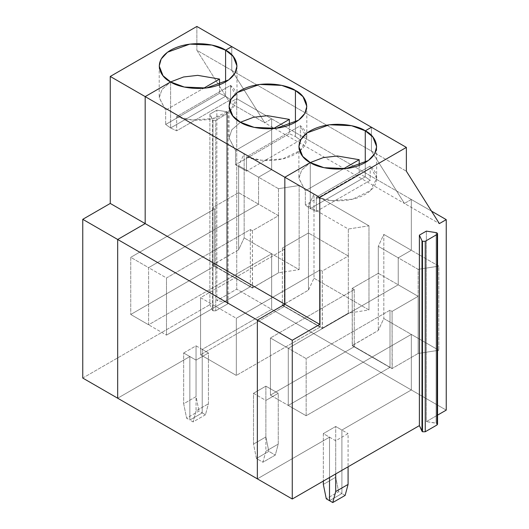 <?xml version="1.0" encoding="UTF-8"?>
<svg xmlns="http://www.w3.org/2000/svg" width="529" height="529" viewBox="0 0 529 529"><rect width="100%" height="100%" fill="white"/><g stroke="black" fill="none" stroke-linecap="round" stroke-linejoin="round"><path stroke-width="0.4" stroke-dasharray="2.65 1.98" d="M411.317 199.473L431.505 211.131L411.317 199.473L411.317 250.27L411.317 199.473L404.447 203.44L411.317 199.473L411.317 250.27L398.225 257.828L398.225 284.814L288.285 348.294L288.285 405.439L411.317 334.401L438.812 350.277L438.812 266.147L411.317 250.27L438.812 266.147L438.812 350.277L418.155 353.471L418.155 296.326L392.075 311.383L390.012 310.192L306.152 358.609L288.285 348.294L398.225 284.814L418.155 296.326L398.225 284.814L398.225 257.828L418.155 269.34L418.155 296.326L418.155 269.34L438.812 266.147L418.155 269.34L398.225 257.828L411.317 250.27L383.823 234.4L383.823 318.531L411.317 334.401L411.317 389.959L411.317 334.401L372.277 356.943L392.214 368.607L372.138 357.022L288.285 405.439L288.285 348.294L306.152 358.609L390.012 310.192L390.012 367.338L306.152 415.754L306.152 358.609L306.152 415.754L288.285 405.439L306.152 415.754L390.012 367.338L372.138 357.022L390.012 367.338L390.012 310.192L392.075 311.383L392.075 368.687L372.138 357.181L392.214 368.607L392.075 311.383L418.155 296.326L418.155 353.471L392.214 368.449L418.155 353.471L438.812 350.277L411.317 334.401L411.317 389.959L341.899 430.044L341.899 493.537L329.521 500.679L341.899 493.537L341.899 430.044L411.317 389.959L446.238 410.12L271.648 309.32L271.648 253.761L148.609 324.799L148.609 267.654L130.742 257.332L214.595 208.922L212.539 207.732L238.619 192.668L258.555 204.181L148.609 267.654L258.555 204.181L258.555 177.195L271.648 169.63L271.648 118.833L264.778 122.807L231.781 70.423L231.781 46.612L231.781 70.423L264.778 122.807L229.857 102.646L196.867 50.262L231.781 70.423L196.867 50.262L229.857 102.646L264.778 122.807L271.648 118.833L236.734 98.678L229.857 102.646L236.734 98.678L236.734 289.165L271.648 309.32L202.223 349.404L271.648 309.32L236.734 289.165L216.844 300.644L236.734 289.165L236.734 98.678L271.648 118.833L271.648 169.63L258.555 177.195L238.619 165.683L238.619 249.814L244.153 237.891L244.153 153.76L238.619 165.683L244.153 153.76L271.648 169.63L244.153 153.76L244.153 237.891L238.619 249.814L212.671 264.798L232.608 276.303L271.648 253.761L244.153 237.891L271.648 253.761L271.648 309.32L202.223 349.404L196.041 345.834L183.669 352.975L189.851 356.546L189.851 420.039L202.223 412.898L202.223 349.404L202.223 412.898L189.851 420.039L186.611 418.174L198.983 411.026L202.223 412.898L198.983 411.026L186.611 418.174L189.851 420.039L189.851 356.546L117.683 398.211L189.851 356.546L183.669 352.975L183.669 403.772L186.611 418.174L183.669 403.772L196.041 396.631L198.983 411.026L196.041 396.631L196.041 345.834L202.223 349.404L202.223 412.898L189.851 420.039L189.851 356.546L117.683 398.211L189.851 356.546L196.041 360.117L208.413 352.975L202.223 349.404L271.648 309.32L271.648 253.761L271.648 309.32L411.317 389.959L341.899 430.044L348.082 433.615L335.71 426.467L323.338 433.615L329.521 437.185L257.352 478.851L329.521 437.185L335.71 440.756L348.082 433.615L348.082 466.79L348.082 433.615L335.71 440.756L329.521 437.185L329.521 477.502L329.521 437.185L257.352 478.851L329.521 437.185L329.521 477.502L329.521 437.185L323.338 433.615L323.338 481.073L323.338 433.615L335.71 426.467L341.899 430.044L411.317 389.959L411.317 334.401L372.277 356.943L392.214 368.607L372.277 356.943L288.285 405.439L288.285 348.294L398.225 284.814L398.225 257.828L411.317 250.27L411.317 199.473L271.648 118.833L271.648 169.63L258.555 177.195L258.555 204.181L238.619 192.668L212.539 207.732L214.595 208.922L214.595 266.067L130.742 314.477L148.609 324.799L232.469 276.383L214.595 266.067L232.469 276.541L212.539 265.036L212.539 207.732L212.539 265.036L232.608 276.462L212.539 265.036L238.619 249.814L238.619 165.683L258.555 177.195L258.555 204.181L148.609 267.654L148.609 324.799L130.742 314.477L214.595 266.067L214.595 208.922L130.742 257.332L130.742 314.477L130.742 257.332L148.609 267.654L148.609 324.799L271.648 253.761L232.608 276.303L252.538 287.816L278.485 272.832L278.485 188.701L299.143 185.507L299.143 269.638L278.485 272.832L299.143 269.638L271.648 253.761L299.143 269.638L299.143 185.507L271.648 169.63L271.648 118.833L411.317 199.473L404.447 203.44L439.361 223.602L404.447 203.44L371.451 151.056L404.447 203.44L411.317 199.473M365.268 176.851L365.268 162.568L365.268 176.851L370.207 180.349L370.207 166.06L376.655 178.438L370.439 190.612L352.499 199.215L331.729 200.617L316.335 197.165L316.335 211.455L310.278 208.598L365.268 176.851L310.278 208.598L310.278 162.568L310.278 208.598L316.335 211.455L370.207 180.349L365.268 176.851L310.278 208.598L310.278 162.568L310.278 208.598L305.332 205.107L305.332 190.817L298.892 178.438L301.623 170.179L310.278 162.568L301.702 170.06L298.892 178.213L305.332 190.817L305.332 205.107L310.278 208.598L365.268 176.851L365.268 162.568L365.268 176.851L359.211 174.001L365.268 176.851M371.451 127.244L371.451 151.056L406.371 171.217L371.451 151.056L371.451 127.244L371.451 151.056L404.447 203.44L264.778 122.807L271.648 118.833L264.778 122.807L404.447 203.44L371.451 151.056L231.781 70.423L264.778 122.807L231.781 70.423L371.451 151.056L371.451 127.244M426.354 231.113L426.354 421.6L437.549 415.133L426.354 421.6L426.354 231.113M437.549 424.192L436.108 423.107L436.108 232.621L436.108 423.107L426.354 421.6L436.98 423.398M370.207 180.349L316.335 211.455L316.335 197.165L370.207 166.06L370.207 180.349M370.207 166.06L316.335 197.165C325.725 201.437 349.279 203.625 365.268 194.315C381.389 185.084 377.607 171.482 370.207 166.06M345.133 495.409L341.899 493.537L345.133 495.409M335.71 473.931L335.71 440.756L335.71 473.931M215.739 310.807L212.995 310.807L212.995 120.321L215.739 120.321L215.739 310.807L227.477 304.03C228.383 303.216 228.092 302.595 226.604 302.152L216.844 300.644L216.844 110.158L209.874 114.185L209.874 304.671L212.486 310.305L212.995 310.807L215.739 310.807L215.739 120.321L227.477 113.543L227.477 304.03L215.739 310.807M225.599 81.929L225.599 96.218L170.609 127.965L170.609 81.929L170.609 127.965L225.599 96.218L219.542 93.362L165.663 124.467L170.609 127.965L165.663 124.467L165.663 110.177L159.216 97.805L161.947 89.54L170.609 81.929L162.033 89.421L159.222 97.574L165.663 110.177L203.599 88.277L165.663 110.177L165.663 124.467L219.542 93.362L225.599 96.218L225.599 81.929M82.762 378.056L209.874 304.671L82.762 378.056M196.867 26.45L196.867 50.262L196.867 26.45M212.486 119.819L212.486 310.305L209.874 304.671L209.874 114.185L212.995 120.321L212.995 310.807L212.486 310.305L212.486 119.819L209.874 114.185L216.844 110.158L226.604 111.665L226.604 302.152L228.045 303.236L227.477 304.03L227.477 113.543L228.045 112.75L226.604 111.665C228.092 112.108 228.383 112.73 227.477 113.543L215.739 120.321L212.995 120.321L212.486 119.819M226.604 302.152L226.604 111.665L216.844 110.158L216.844 300.644L226.604 302.152M219.542 84.785L219.542 93.362L219.542 84.785M183.669 352.975L196.041 345.834L196.041 396.631L183.669 403.772L183.669 352.975M170.609 81.929L170.609 127.965L225.599 96.218L230.538 99.71L230.538 85.427L236.985 97.805L230.77 109.972L212.83 118.582L192.06 119.977L176.66 116.532L176.66 130.815L170.609 127.965L170.609 81.929M231.781 46.612L231.781 70.423L231.781 46.612M313.988 278.208L368.978 309.954L368.978 225.823L313.988 194.077L313.988 278.208L308.453 290.137L282.506 305.114L322.373 328.132L348.32 313.155L368.978 309.954L313.988 278.208L313.988 194.077L308.453 206.006L308.453 232.991L348.32 256.003L322.24 271.066L322.373 328.291L282.374 305.352L322.24 328.37L282.374 305.352L282.374 248.048L284.43 249.238L284.43 306.384L320.177 327.021L320.177 269.876L322.24 271.066L320.177 269.876L236.318 318.286L200.577 297.655L284.43 249.238L282.374 248.048L308.453 232.991L308.453 290.137L313.988 278.208M278.485 215.687L258.555 204.181L258.555 177.195L278.485 188.701L278.485 215.687L252.406 230.743L250.343 229.553L166.483 277.97L148.609 267.654L258.555 204.181L278.485 215.687L278.485 272.832L252.538 287.974L232.469 276.383L148.609 324.799L148.609 267.654L166.483 277.97L166.483 335.115L148.609 324.799L166.483 335.115L250.343 286.705L232.469 276.383L250.343 286.705L250.343 229.553L252.406 230.743L252.406 288.054L232.469 276.541L252.538 287.974L252.406 230.743L278.485 215.687M232.608 276.303L252.538 287.974L232.608 276.303M250.343 286.705L166.483 335.115L166.483 277.97L250.343 229.553L250.343 286.705M278.485 188.701L258.555 177.195L271.648 169.63L299.143 185.507L278.485 188.701M230.538 99.71L225.599 96.218L170.609 127.965L176.66 130.815L230.538 99.71L176.66 130.815L176.66 116.532L230.538 85.427L230.538 99.71M176.66 116.532C186.049 120.804 209.61 122.986 225.599 113.675C241.72 104.444 237.938 90.843 230.538 85.427L176.66 116.532M253.503 393.292L265.875 400.44L278.247 393.292L265.875 386.15L253.503 393.292L253.503 444.089L256.446 458.491L262.926 462.234L265.875 451.23L265.875 400.44L253.503 393.292L265.875 386.15L278.247 393.292L278.247 444.089L275.298 455.085L262.926 462.234L256.446 458.491L253.503 444.089L265.875 436.947L268.825 451.349L256.446 458.491L268.825 451.349L275.298 455.085L268.825 451.349L265.875 436.947L265.875 386.15L265.875 436.947L253.503 444.089L253.503 393.292M202.223 349.404L208.413 352.975L208.413 403.772L205.464 414.769L202.223 412.898L202.223 349.404M205.464 414.769L193.092 421.911L189.851 420.039L202.223 412.898L205.464 414.769L208.413 403.772L208.413 352.975L196.041 360.117L189.851 356.546L189.851 420.039L193.092 421.911L196.041 410.914L196.041 360.117L196.041 410.914L208.413 403.772L196.041 410.914L193.092 421.911L205.464 414.769M295.433 122.245L295.433 136.535L300.373 140.033L300.373 125.743L306.82 138.122L300.604 150.296L282.665 158.898L261.895 160.3L246.494 156.849L246.494 171.138L235.498 164.784L235.498 150.5L229.057 138.122L231.781 129.856L240.444 122.245L231.867 129.737L229.057 137.89L235.498 150.5L235.498 164.784L246.494 171.138L300.373 140.033L295.433 136.535L295.433 122.245M289.376 125.102L289.376 133.678L295.433 136.535L289.376 133.678L235.498 164.784L289.376 133.678L289.376 125.102M273.433 128.6L235.498 150.5L273.433 128.6M308.453 206.006L348.32 229.017L348.32 256.003L308.453 232.991L308.453 206.006L313.988 194.077L368.978 225.823L348.32 229.017L308.453 206.006M308.453 290.137L308.453 232.991L282.374 248.048L282.374 305.352L308.453 290.137M200.577 297.655L236.318 318.286L236.318 375.438L200.577 354.8L200.577 297.655L200.577 354.8L284.43 306.384L284.43 249.238L200.577 297.655M284.43 306.384L200.577 354.8L236.318 375.438L320.177 327.021L284.43 306.384M348.32 256.003L348.32 229.017L368.978 225.823L368.978 309.954L348.32 313.155L348.32 256.003L348.32 313.155L322.24 328.37L322.24 271.066L348.32 256.003M320.177 327.021L236.318 375.438L236.318 318.286L320.177 269.876L320.177 327.021M329.521 500.679L341.899 493.537L341.899 430.044L341.899 493.537L329.521 500.679M300.373 140.033L246.494 171.138L246.494 156.849L300.373 125.743L300.373 140.033M246.494 156.849C255.884 161.12 279.444 163.302 295.433 153.992C311.555 144.767 307.772 131.166 300.373 125.743L246.494 156.849M323.338 484.412L335.71 477.264L338.659 491.666L326.287 498.807L338.659 491.666L341.899 493.537L338.659 491.666L335.71 477.264L335.71 426.467L335.71 477.264L323.338 484.412M265.875 400.44L265.875 451.23L278.247 444.089L278.247 393.292L265.875 400.44M278.247 444.089L265.875 451.23L262.926 462.234L275.298 455.085L278.247 444.089M359.211 165.418L359.211 174.001L305.332 205.107L359.211 174.001L359.211 165.418M343.275 168.916L305.332 190.817L343.275 168.916M352.347 345.437L372.277 356.943L411.317 334.401L383.823 318.531L378.288 330.453L352.347 345.596L372.277 357.101L352.347 345.437L378.288 330.453L383.823 318.531L383.823 234.4L378.288 246.322L378.288 273.308L398.225 284.814L288.285 348.294L270.412 337.971L354.271 289.555L354.271 346.707L372.277 357.101L352.208 345.675L372.138 357.181L352.208 345.675L352.208 288.365L354.271 289.555L352.208 288.365L378.288 273.308L378.288 330.453L378.288 246.322L398.225 257.828L398.225 284.814L378.288 273.308L352.208 288.365L352.347 345.437M411.317 250.27L398.225 257.828L378.288 246.322L383.823 234.4L411.317 250.27M288.285 348.294L288.285 405.439L270.412 395.117L270.412 337.971L288.285 348.294M354.271 289.555L270.412 337.971L270.412 395.117L354.271 346.707L354.271 289.555M354.271 346.707L270.412 395.117L288.285 405.439L372.138 357.022L354.271 346.707M376.655 178.438L376.655 146.692M228.045 303.236L228.045 112.75M159.216 66.052L159.216 97.805M236.985 66.052L236.985 97.805M229.057 106.375L229.057 138.122M306.82 106.375L306.82 138.122M298.892 146.692L298.892 178.438"/><path stroke-width="0.79" d="M436.98 423.398L436.98 424.985L425.25 431.763L422.499 431.763L421.997 431.261L419.378 425.627L419.378 235.141L419.378 425.627L292.266 499.012L257.352 478.851L292.266 499.012L292.266 340.273L257.352 320.111L292.266 340.273L319.761 324.403L284.847 304.241L319.761 324.403L319.761 197.41L406.371 147.406L319.761 197.41L284.847 177.248L310.278 162.568L284.847 177.248L284.847 304.241L257.352 320.111L257.352 478.851L257.352 320.111L284.847 304.241L284.847 177.248L319.761 197.41L319.761 324.403L292.266 340.273L292.266 499.012L419.378 425.627L422.499 431.763L422.499 241.277L421.997 240.774L421.997 431.261L421.997 240.774L422.499 241.277L422.499 431.763L425.25 431.763L425.25 241.277L422.499 241.277L425.25 241.277L425.25 431.763L436.98 424.985L436.98 234.499L425.25 241.277L436.98 234.499L436.98 424.985L437.549 424.192L437.549 233.706L436.98 234.499C437.886 233.692 437.602 233.064 436.108 232.621L437.549 233.706M431.505 211.131L446.238 219.634L446.238 410.12L446.238 219.634L431.505 211.131M365.268 162.568L365.268 130.822L371.451 127.244L365.268 130.822C374.413 134.822 385.244 150.6 365.268 162.568C344.544 174.101 317.215 167.845 310.278 162.568L323.986 167.686L346.092 168.619L368.389 160.532L374.691 153.734L376.655 146.692L372.859 137.018L365.268 130.822L365.268 162.568L365.268 130.822L371.451 127.244L406.371 147.406L231.781 46.612L225.599 50.182L225.599 81.929L225.599 50.182L231.781 46.612L196.867 26.45L110.257 76.454L145.177 96.609L145.177 223.602L117.683 239.478L117.683 398.211L82.762 378.056L117.683 398.211L117.683 239.478L82.762 219.317L82.762 378.056L82.762 219.317L110.257 203.44L145.177 223.602L145.177 96.609L170.609 81.929L145.177 96.609L110.257 76.454L110.257 203.44L110.257 76.454L196.867 26.45L371.451 127.244L365.268 130.822L365.268 162.568M329.521 500.679L329.521 477.502L329.521 500.679L332.761 502.55L329.521 500.679L329.521 477.502L329.521 500.679L326.287 498.807L329.521 500.679M439.361 223.602L446.238 219.634L439.361 223.602L406.371 171.217L406.371 147.406L406.371 171.217L439.361 223.602M419.378 235.141L426.354 231.113L436.108 232.621L426.354 231.113L419.378 235.141L421.997 240.774L419.378 235.141M437.549 415.133L446.238 410.12L437.549 415.133M348.082 466.79L348.082 484.412L345.133 495.409L332.761 502.55L335.71 491.553L335.71 473.931L335.71 491.553L348.082 484.412L348.082 466.79M348.082 484.412L335.71 491.553L332.761 502.55L345.133 495.409L348.082 484.412M170.609 81.929C161.457 77.922 150.633 62.144 170.609 50.182C191.333 38.65 218.656 44.899 225.599 50.182L211.884 45.064L189.785 44.125L167.488 52.219L161.18 59.01L159.216 66.052L163.018 75.726L170.609 81.929L183.583 76.976L197.707 75.356L219.542 79.072L219.542 84.785L219.542 79.072L197.707 75.356L183.583 76.976L170.609 81.929L145.177 96.609L170.609 81.929L184.317 87.047L206.416 87.986L228.72 79.892L235.021 73.101L236.985 66.052L233.19 56.378L225.599 50.182L231.781 46.612L225.599 50.182C234.744 54.189 245.568 69.96 225.599 81.929C204.868 93.461 177.546 87.212 170.609 81.929M117.683 239.478L145.177 223.602L110.257 203.44L82.762 219.317L117.683 239.478L145.177 223.602L145.177 96.609L284.847 177.248L310.278 162.568C301.133 158.561 290.302 142.784 310.278 130.822C331.002 119.29 358.331 125.538 365.268 130.822L351.554 125.704L329.455 124.765L307.157 132.852L300.856 139.649L298.892 146.692L302.687 156.366L310.278 162.568L284.847 177.248L145.177 96.609L145.177 223.602L284.847 304.241L284.847 177.248L284.847 304.241L145.177 223.602L117.683 239.478L257.352 320.111L284.847 304.241L257.352 320.111L117.683 239.478L117.683 398.211L117.683 239.478M203.599 88.277L219.542 79.072L203.599 88.277M225.599 81.929L225.599 50.182L225.599 81.929M295.433 90.499C304.578 94.506 315.403 110.283 295.433 122.245C274.703 133.777 247.38 127.529 240.444 122.245C231.292 118.245 220.467 102.467 240.444 90.499C261.167 78.966 288.497 85.222 295.433 90.499L281.719 85.381L259.62 84.442L237.323 92.535L231.021 99.333L229.057 106.375L232.853 116.049L240.444 122.245L254.151 127.363L276.25 128.302L298.554 120.215L304.856 113.418L306.82 106.375L303.024 96.701L295.433 90.499L295.433 122.245L295.433 90.499M117.683 398.211L257.352 478.851L257.352 320.111L257.352 478.851L117.683 398.211M240.444 122.245L253.417 117.299L267.542 115.672L289.376 119.395L289.376 125.102L289.376 119.395L273.433 128.6L289.376 119.395L267.542 115.672L253.417 117.299L240.444 122.245M323.338 481.073L323.338 484.412L326.287 498.807L323.338 484.412L323.338 481.073M310.278 162.568L323.252 157.616L337.376 155.995L359.211 159.712L359.211 165.418L359.211 159.712L343.275 168.916L359.211 159.712L337.376 155.995L323.252 157.616L310.278 162.568"/></g></svg>
